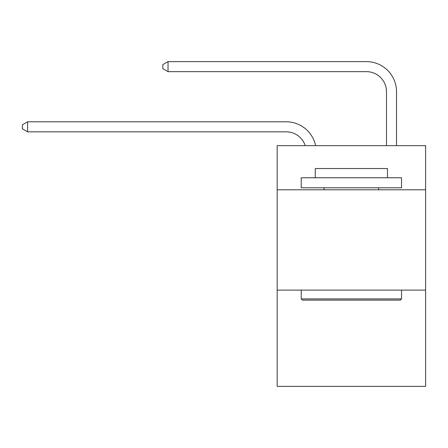 <?xml version="1.0" encoding="UTF-8"?>
<svg xmlns="http://www.w3.org/2000/svg" width="448" height="448" viewBox="0 0 448 448"><rect width="100%" height="100%" fill="white"/><g stroke="black" fill="none" stroke-linecap="round" stroke-linejoin="round"><path stroke-width="0.67" d="M425.6 189.801L425.6 145.667L277.161 145.667L277.161 189.801L425.6 189.801L425.6 386.383L277.161 386.383L277.161 189.801M425.6 290.097L277.161 290.097M286.182 131.824A20.059 20.059 -35.6 0 1 305.256 145.667A20.059 20.059 -37.4 0 0 286.182 131.824L27.614 131.824L22.4 128.817L22.4 124.807L27.614 121.794L286.182 121.794A30.089 30.089 144.4 0 1 315.627 145.667M386.484 145.667L386.484 91.706A20.059 20.059 20 0 0 366.425 71.646L168.034 71.646L162.82 68.639L162.82 64.624L168.034 61.617L366.425 61.617A30.089 30.089 38.6 0 1 396.514 91.706L396.514 145.667M302.434 300.126L301.23 298.922L401.526 298.922L400.327 300.126L302.434 300.126M401.526 177.761L401.526 187.79L301.23 187.79L301.23 177.761L401.526 177.761M315.274 177.761L315.274 168.538L387.486 168.538L387.486 177.761M401.526 290.097L401.526 298.922M301.23 290.097L301.23 298.922M378.661 187.79L378.661 189.801M324.1 187.79L324.1 189.801M386.484 91.706A20.059 20.059 -141.4 0 0 366.425 71.646A20.059 20.059 -141.4 0 1 386.484 91.706A20.059 20.059 -141.4 0 0 366.425 71.646A20.059 20.059 -141.4 0 1 386.484 91.706A20.059 20.059 -141.4 0 0 366.425 71.646A20.059 20.059 -141.4 0 1 386.484 91.706A20.059 20.059 -141.4 0 0 366.425 71.646A20.059 20.059 -141.4 0 1 386.484 91.706A20.059 20.059 -141.4 0 0 366.425 71.646A20.059 20.059 -141.4 0 1 386.484 91.706A20.059 20.059 -141.4 0 0 366.425 71.646A20.059 20.059 -141.4 0 1 386.484 91.706A20.059 20.059 -141.4 0 0 366.425 71.646A20.059 20.059 -141.4 0 1 386.484 91.706A20.059 20.059 -141.4 0 0 366.425 71.646A20.059 20.059 -141.4 0 1 386.484 91.706A20.059 20.059 -141.4 0 0 366.425 71.646A20.059 20.059 -141.4 0 1 386.484 91.706A20.059 20.059 -141.4 0 0 366.425 71.646A20.059 20.059 -141.4 0 1 386.484 91.706A20.059 20.059 -141.4 0 0 366.425 71.646A20.059 20.059 -141.4 0 1 386.484 91.706A20.059 20.059 -141.4 0 0 366.425 71.646A20.059 20.059 -141.4 0 1 386.484 91.706A20.059 20.059 -141.4 0 0 366.425 71.646A20.059 20.059 -141.4 0 1 386.484 91.706A20.059 20.059 -141.4 0 0 366.425 71.646A20.059 20.059 -141.4 0 1 386.484 91.706A20.059 20.059 -141.4 0 0 366.425 71.646A20.059 20.059 -141.4 0 1 386.484 91.706A20.059 20.059 -141.4 0 0 366.425 71.646A20.059 20.059 -141.4 0 1 386.484 91.706A20.059 20.059 -141.4 0 0 366.425 71.646A20.059 20.059 -141.4 0 1 386.484 91.706A20.059 20.059 -141.4 0 0 366.425 71.646A20.059 20.059 -141.4 0 1 386.484 91.706A20.059 20.059 -141.4 0 0 366.425 71.646A20.059 20.059 -141.4 0 1 386.484 91.706A20.059 20.059 -141.4 0 0 366.425 71.646A20.059 20.059 -141.4 0 1 386.484 91.706A20.059 20.059 -141.4 0 0 366.425 71.646A20.059 20.059 -141.4 0 1 386.484 91.706A20.059 20.059 -141.4 0 0 366.425 71.646A20.059 20.059 -141.4 0 1 386.484 91.706A20.059 20.059 -141.4 0 0 366.425 71.646M27.614 121.794L27.614 131.824M168.034 61.617L168.034 71.646"/></g></svg>
